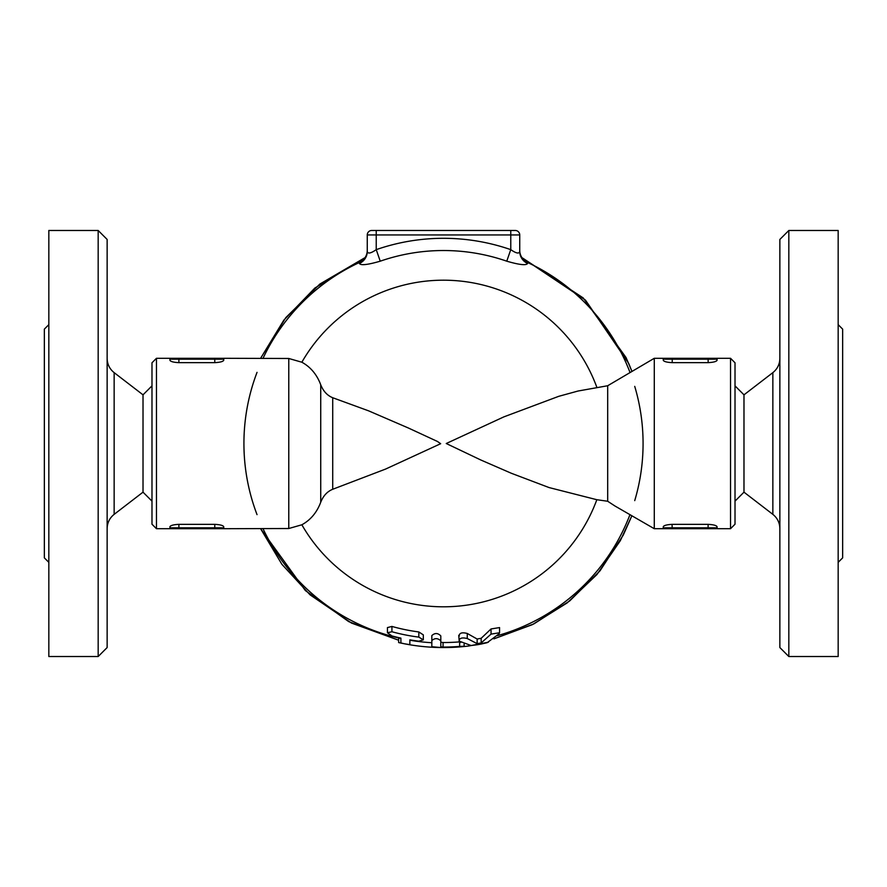 <?xml version="1.0" encoding="UTF-8"?>
<svg xmlns="http://www.w3.org/2000/svg" width="887" height="887" viewBox="0 0 887 887"><rect width="100%" height="100%" fill="white"/><g stroke="black" fill="none" stroke-linecap="round" stroke-linejoin="round"><path stroke-width="1.33" d="M735.013 501.133L743.982 492.163L743.982 394.837L735.013 385.867M779.861 443.5L779.861 647.554L788.831 656.524L788.831 230.476L779.861 239.446L779.861 443.5M838.171 562.347L842.65 557.868L842.65 329.132L838.171 324.653M788.831 656.524L838.171 656.524L838.171 230.476L788.831 230.476M169.96 526.623L169.927 527.809A0.898 0.898 0 0 0 170.825 528.707L169.927 528.707L169.927 527.809A0.898 0.898 0 0 0 170.825 528.707L222.848 528.707A0.898 0.898 0 0 0 223.746 527.809L223.746 528.707L222.848 528.707L288.774 528.519L288.774 358.481L301.857 362.218C310.583 367.018 316.881 374.525 320.728 384.758C323.267 391.2 327.27 395.524 332.714 397.731L368.604 410.836L408.364 428L437.502 441.493L440.662 443.711L385.546 469.09L332.714 489.269C327.27 491.487 323.278 495.8 320.728 502.242C316.881 512.475 310.583 519.993 301.857 524.782L288.774 528.519M214.776 528.707L214.776 527.809L178.897 527.809L178.897 528.707L170.825 528.707M169.927 526.8C170.415 525.47 173.397 524.649 178.897 524.35L214.776 524.35C220.264 524.649 223.258 525.47 223.746 526.8L223.746 527.809L214.776 527.809L214.776 524.35M214.776 358.293L170.825 358.293A0.898 0.898 0 0 0 169.927 359.191L169.927 358.293L170.825 358.293A0.898 0.898 0 0 0 169.927 359.191L169.927 360.2C170.415 361.53 173.397 362.351 178.897 362.65L178.897 359.191L214.776 359.191L214.776 358.293L222.848 358.293L214.776 358.293M178.897 362.65L214.776 362.65L214.776 359.191L223.746 359.191A0.898 0.898 0 0 0 222.848 358.293L223.746 358.293L223.746 360.2C223.258 361.53 220.275 362.339 214.776 362.65L214.931 362.65M169.927 359.191L178.897 359.191L178.897 358.293L156.467 358.293L156.467 528.707L151.987 524.228L151.987 362.772L156.467 358.293M288.774 358.481L222.848 358.293M717.04 360.377L717.073 360.2C716.596 361.53 713.603 362.339 708.103 362.65L672.224 362.65C666.736 362.351 663.742 361.53 663.254 360.2L663.254 359.191A0.898 0.898 0 0 1 664.152 358.293L672.224 358.293L664.152 358.293A0.898 0.898 0 0 0 663.254 359.191L663.254 358.293L654.284 358.293L654.284 528.707L663.254 528.707L663.254 527.809A0.898 0.898 0 0 0 664.152 528.707L672.224 528.707L664.152 528.707A0.898 0.898 0 0 1 663.254 527.809L663.254 526.8C663.742 525.47 666.725 524.66 672.224 524.35L708.103 524.35C713.603 524.649 716.585 525.47 717.073 526.8L717.073 527.809A0.898 0.898 0 0 1 716.175 528.707L708.103 528.707L708.103 527.809L663.254 527.809M708.103 358.293L716.175 358.293A0.898 0.898 0 0 1 717.073 359.191A0.898 0.898 0 0 0 716.175 358.293L672.224 358.293L672.224 359.191L708.103 359.191L708.103 358.293M708.181 362.65L708.103 359.191L717.073 359.191A0.898 0.898 0 0 0 716.175 358.293L717.073 358.293L716.175 358.293L717.073 358.293L717.073 360.2M672.047 524.35L672.224 528.707L708.103 528.707M663.254 528.707L664.152 528.707M716.175 528.707A0.898 0.898 0 0 0 717.073 527.809L717.073 528.707L730.533 528.707L730.533 358.293L717.073 358.293M730.533 528.707L735.013 524.228L735.013 362.772L730.533 358.293M519.738 250.278A13.449 13.449 0 0 0 527.532 262.474A13.449 13.449 0 0 1 519.738 250.278L519.738 251.42A13.449 13.261 180 0 0 527.577 263.461L527.532 262.474A199.575 199.575 0 0 1 629.958 372.34M515.258 230.476L510.768 230.476L510.768 234.955L519.738 234.955A4.479 4.479 0 0 0 515.258 230.476A4.479 4.479 0 0 1 519.738 234.955A4.479 4.479 0 0 0 515.258 230.476A4.479 4.479 0 0 1 519.738 234.955L519.738 251.42C519.15 254.004 516.156 253.416 510.768 249.646L506.765 261.188C519.383 264.847 526.313 265.612 527.577 263.461M510.768 230.476L376.232 230.476L376.232 234.955L510.768 234.955L510.768 249.646A205.196 205.196 0 0 0 376.232 249.646L380.235 261.188A192.978 192.978 0 0 1 506.765 261.188M376.232 230.476L371.742 230.476A4.479 4.479 0 0 0 367.262 234.955L376.232 234.955L376.232 249.646C370.833 253.416 367.839 254.004 367.262 251.42A13.449 13.261 0 0 1 359.423 263.461C360.654 265.612 367.595 264.847 380.235 261.188M263.029 358.293A199.575 199.575 0 0 1 359.468 262.474A13.449 13.449 0 0 0 367.262 250.278A13.449 13.449 0 0 1 359.468 262.474L359.423 263.461M614.968 506.011L607.684 501.255L596.829 499.714L549.097 487.573L511.378 473.281L480.765 459.965L446.25 443.511L503.86 416.879L558.777 396.312L578.102 391.012L607.684 385.745L654.284 358.293M367.262 234.955L367.262 251.42M477.139 643.652L467.261 638.518C461.883 637.265 459.2 638.13 459.2 641.101L471.097 645.525L477.372 644.727A204.054 204.054 0 0 0 480.942 644.095L487.218 642.665L499.104 633.761L499.558 632.753L491.043 634.116L481.175 642.931L477.139 643.652L477.139 639.028L481.175 638.296L491.043 628.95L499.558 627.586L499.558 632.753M459.2 636.201C459.178 633.008 461.861 632.087 467.261 633.462L477.139 639.028M243.925 444.975A199.575 199.575 0 0 1 243.925 443.5A199.575 199.575 0 0 1 257.03 372.363A199.575 199.575 0 0 0 257.03 514.637A199.575 199.575 0 0 1 243.936 445.074M634.726 386.377A199.575 199.575 0 0 1 634.726 500.623A199.575 199.575 0 0 0 634.726 386.377M459.643 642.421A199.575 199.575 0 0 0 460.896 642.31M459.643 646.922L460.896 646.811C465.431 646.335 465.01 646.202 459.643 646.412A203.555 203.555 0 0 1 443.056 647.055L440.806 646.745L440.806 635.912C437.856 632.886 434.863 632.775 431.836 635.58L431.836 646.712L440.806 647.543L440.806 643.053M440.806 646.745L440.806 642.199L443.056 642.532A199.032 199.032 0 0 0 459.643 641.878L460.198 641.833M488.349 642.221L468.924 645.969A204.054 204.054 0 0 1 404.128 643.729L409.861 644.649L409.861 639.86L409.861 644.649M460.896 646.811L464.134 646.39L464.134 644.062M440.806 640.857C437.845 638.041 434.863 637.941 431.836 640.536M629.958 514.66A199.575 199.575 0 0 1 497.407 635.657A199.575 199.575 0 0 0 629.958 514.66M400.891 638.474A199.575 199.575 0 0 1 263.029 528.707A199.575 199.575 0 0 0 400.891 638.474M400.891 638.341L400.891 642.942L404.128 643.729A204.054 204.054 0 0 1 398.651 642.565L398.651 637.975M387.442 632.753L387.442 627.586L391.921 626.433A190.062 190.062 0 0 0 418.83 631.954L423.321 634.87L423.321 639.837L418.83 637.121A195.184 195.184 0 0 1 391.921 631.744L387.442 632.753L391.921 635.924A199.22 199.22 0 0 0 400.891 638.108M431.836 642.731A199.575 199.575 0 0 1 409.861 640.226A199.575 199.575 0 0 0 431.836 642.731M409.861 639.86A199.22 199.22 0 0 0 418.83 641.19L423.321 639.837M458.745 635.325L459.2 641.101M468.924 645.969L468.924 645.392M607.684 501.255L607.684 385.745M48.829 562.347L44.35 557.868L44.35 329.132L48.829 324.653M98.169 656.524L48.829 656.524L48.829 230.476L98.169 230.476L107.139 239.446L107.139 647.554L98.169 656.524L98.169 230.476M151.987 501.133L143.018 492.163L143.018 394.837L114.146 372.64C109.611 368.992 107.272 364.247 107.139 358.426M743.982 394.837L772.854 372.64L772.854 514.36C777.389 518.008 779.728 522.753 779.861 528.574M178.897 524.35L178.897 527.809L169.927 527.809M663.254 359.191L672.224 359.191L672.224 362.65M717.073 527.809L708.103 527.809L708.103 524.35M301.857 362.218A163.308 163.308 0 0 1 596.829 387.286M467.261 638.518L467.261 633.462M596.829 499.714A163.308 163.308 0 0 1 301.857 524.782M459.643 646.412L459.643 641.878M443.056 647.055L443.056 642.532M481.175 642.931L481.175 638.296M491.043 634.116L491.043 628.95M391.921 631.744L391.921 626.433M418.83 637.121L418.83 631.954M332.714 489.269L332.714 397.731M320.728 384.758L320.728 502.242M143.018 492.163L114.146 514.36L114.146 372.64M772.854 372.64C777.389 368.992 779.728 364.247 779.861 358.426M743.982 492.163L772.854 514.36M169.927 528.707L156.467 528.707M260.612 358.293L283.84 320.14L314.885 288.031L365.1 257.585L319.83 284.073L285.791 317.646L260.612 358.293M521.9 257.585L583.236 297.954L626.067 357.594L631.877 371.221L628.672 363.371L585.509 300.161L521.9 257.585M631.877 515.779L623.273 535.105L600 570.84L569.742 600.898L533.841 623.916L493.893 638.873L532.422 624.614L567.248 602.861L596.962 574.499L620.312 540.704L631.877 515.779M398.651 640.226L351.518 623.084L310.073 594.844L281.922 564.343L260.612 528.707L305.383 590.587L348.713 621.621L398.651 640.226M614.624 505.812L654.284 528.707M114.146 514.36C109.611 518.008 107.272 522.753 107.139 528.574M151.987 385.867L143.018 394.837"/></g></svg>
